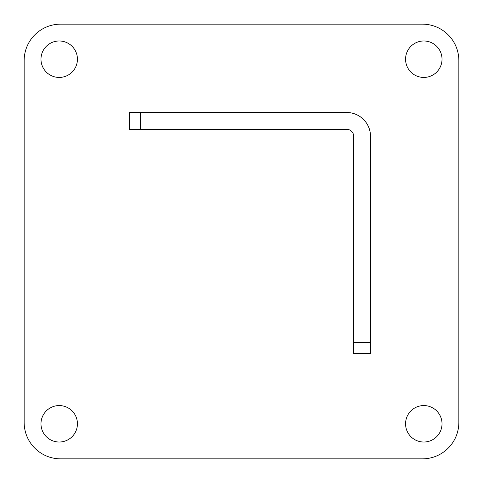 <?xml version="1.0" encoding="UTF-8"?>
<svg xmlns="http://www.w3.org/2000/svg" width="483" height="483" viewBox="0 0 483 483"><rect width="100%" height="100%" fill="white"/><g stroke="black" fill="none" stroke-linecap="round" stroke-linejoin="round"><path stroke-width="0.72" d="M423.796 77.437A18.227 18.227 0 0 0 439.578 50.093A18.227 18.227 0 0 0 408.008 50.093A18.227 18.227 0 0 0 423.796 77.437M423.796 442.023A18.227 18.227 0 0 0 439.578 414.68A18.227 18.227 0 0 0 408.008 414.68A18.227 18.227 0 0 0 423.796 442.023M59.204 77.437A18.227 18.227 0 0 0 74.992 50.093A18.227 18.227 0 0 0 43.422 50.093A18.227 18.227 0 0 0 59.204 77.437M59.204 442.023A18.227 18.227 0 0 0 74.992 414.68A18.227 18.227 0 0 0 43.422 414.68A18.227 18.227 0 0 0 59.204 442.023M60.61 24.15A36.46 36.46 0 0 0 24.15 60.61L24.15 422.39A36.46 36.46 0 0 0 60.61 458.85L422.39 458.85A36.46 36.46 0 0 0 458.85 422.39L458.85 60.61A36.46 36.46 0 0 0 422.39 24.15L60.61 24.15M140.535 129.317L129.317 129.317L129.317 112.491L140.535 112.491L140.535 129.317L346.667 129.317A7.01 7.01 0 0 1 353.683 136.333L353.683 342.465L370.509 342.465L370.509 353.683L353.683 353.683L353.683 342.465M140.535 112.491L346.667 112.491A23.836 23.836 0 0 1 370.509 136.333L370.509 342.465"/></g></svg>
